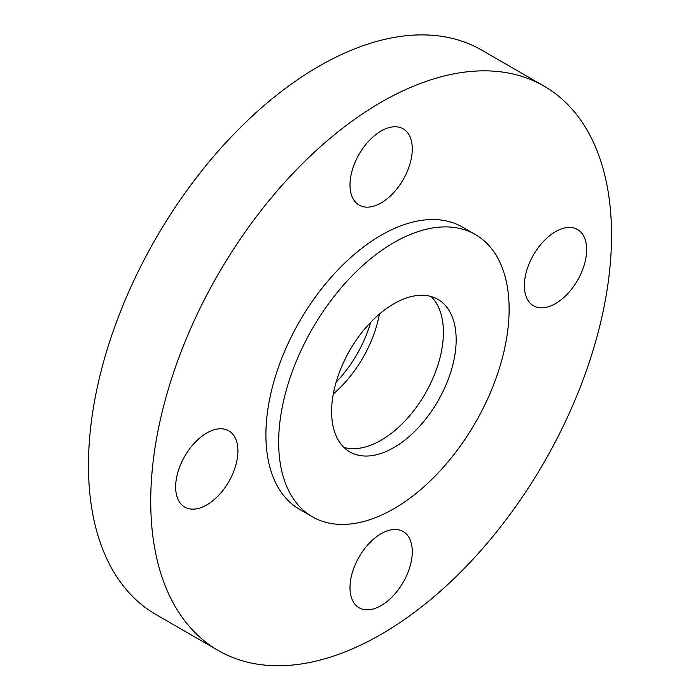 <?xml version="1.0" encoding="UTF-8"?>
<svg xmlns="http://www.w3.org/2000/svg" width="700" height="700" viewBox="0 0 700 700"><rect width="100%" height="100%" fill="white"/><g stroke="black" fill="none" stroke-linecap="round" stroke-linejoin="round"><path stroke-width="1.05" d="M544.058 86.109L481.784 50.155A325.841 188.125 120 0 0 230.694 137.454A325.841 188.125 120 0 0 88.462 465.369A325.841 188.125 120 0 0 155.942 614.53L218.216 650.484A325.841 188.125 120 0 0 544.058 462.359A325.841 188.125 120 0 0 544.058 86.109A325.841 188.125 120 0 0 292.959 173.399A325.841 188.125 120 0 0 150.727 501.323A325.841 188.125 120 0 0 218.216 650.484M175.639 486.938A44.03 25.419 -60 0 1 194.862 442.627A44.03 25.419 -60 0 1 228.795 430.824A44.03 25.419 -60 0 1 228.795 481.67A44.03 25.419 -60 0 1 184.756 507.097A44.03 25.419 -60 0 1 175.639 486.938M350 587.606A44.03 25.419 -60 0 1 369.224 543.296A44.03 25.419 -60 0 1 403.156 531.501A44.03 25.419 -60 0 1 403.156 582.339A44.03 25.419 -60 0 1 359.118 607.766A44.03 25.419 -60 0 1 350 587.606M524.361 285.609A44.03 25.419 -60 0 1 543.585 241.29A44.03 25.419 -60 0 1 577.517 229.495A44.03 25.419 -60 0 1 577.517 280.341A44.03 25.419 -60 0 1 533.479 305.76A44.03 25.419 -60 0 1 524.361 285.609M350 184.931A44.03 25.419 -60 0 1 369.224 140.621A44.03 25.419 -60 0 1 403.156 128.826A44.03 25.419 -60 0 1 403.156 179.673A44.03 25.419 -60 0 1 359.118 205.091A44.03 25.419 -60 0 1 350 184.931M379.435 314.064A88.069 50.846 -60 0 1 333.314 393.942A88.069 50.846 -60 0 0 379.435 314.064M431.078 296.511A88.069 50.846 -60 0 1 425.171 393.715A88.069 50.846 -60 0 1 343.945 447.44A88.069 50.846 -60 0 0 425.171 393.715A88.069 50.846 -60 0 0 431.078 296.511M475.37 234.535L462.613 227.168A162.96 94.08 120 0 0 337.041 270.83A162.96 94.08 120 0 0 265.904 434.822A162.96 94.08 120 0 0 299.661 509.416L312.41 516.784A162.96 94.08 120 0 0 475.37 422.704A162.96 94.08 120 0 0 475.37 234.535A162.96 94.08 120 0 0 349.79 278.189A162.96 94.08 120 0 0 278.661 442.181A162.96 94.08 120 0 0 312.41 516.784M331.616 411.609A88.069 50.846 -60 0 1 370.055 322.989A88.069 50.846 -60 0 1 437.92 299.39A88.069 50.846 -60 0 1 437.92 401.082A88.069 50.846 -60 0 1 349.86 451.929A88.069 50.846 -60 0 1 331.616 411.609M370.668 322.35A88.069 50.846 -60 0 1 336.114 382.2"/></g></svg>
